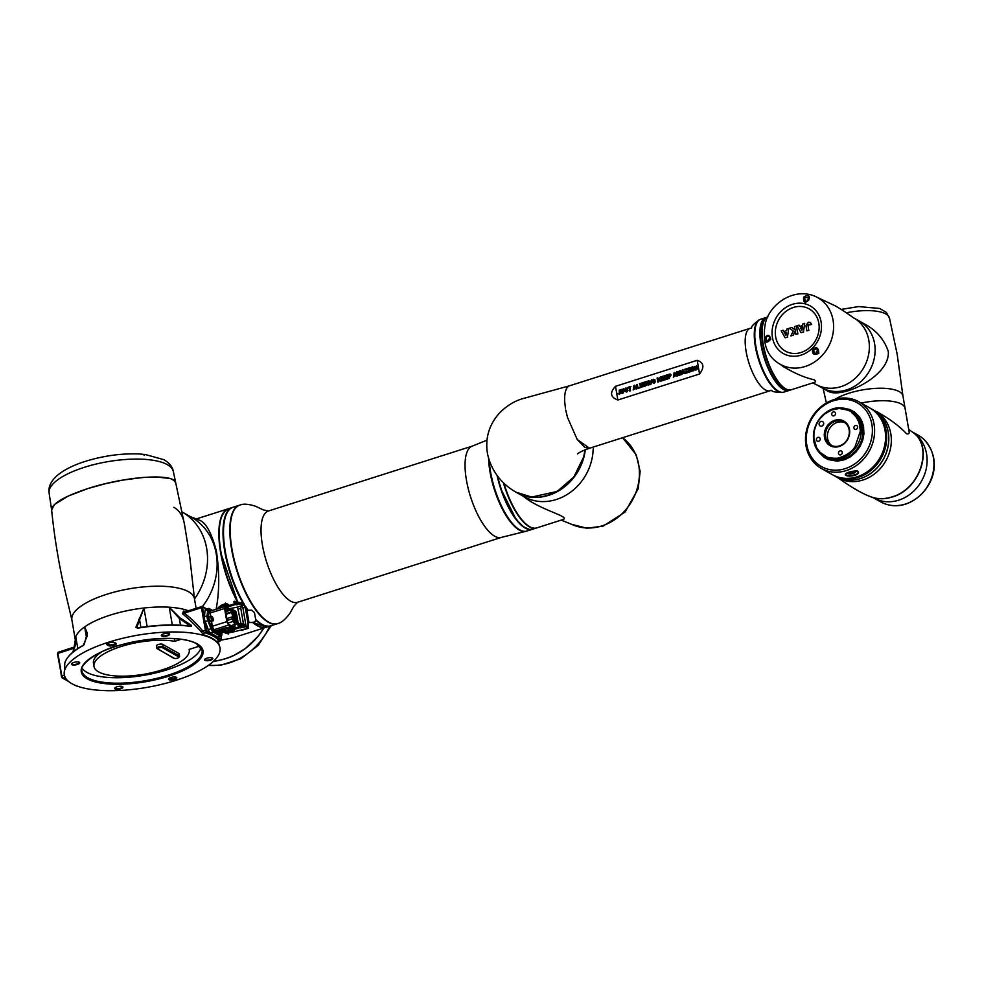<?xml version="1.0" encoding="UTF-8"?>
<svg xmlns="http://www.w3.org/2000/svg" width="983" height="983" viewBox="0 0 983 983"><rect width="100%" height="100%" fill="white"/><g stroke="black" fill="none" stroke-linecap="round" stroke-linejoin="round"><path stroke-width="1.47" d="M221.912 634.01L221.826 634.846A5.038 1.806 -107.7 0 1 221.077 636.259L218.386 637.119A5.038 1.806 -107.7 0 1 217.673 636.996L210.583 633.003A5.038 1.806 -107.7 0 1 208.31 629.611L205.201 621.489A5.124 1.843 -107.7 0 1 204.685 619.818A5.124 1.843 -107.7 0 1 204.39 618.098A5.124 1.843 -107.7 0 1 204.39 616.722L205.042 610.726A5.038 1.806 -107.7 0 1 205.791 609.313L208.482 608.452A5.038 1.806 -107.7 0 1 209.195 608.575L212.414 610.394M174.274 638.643L174.728 641.321A48.327 16.207 170.2 0 0 121.695 646.322A48.327 16.207 170.2 0 0 93.987 666.425A48.327 16.207 170.2 0 0 144.378 674.178A48.327 16.207 170.2 0 0 189.24 649.972A48.327 16.207 170.2 0 0 189.117 649.419L199.696 646.052M181.081 639.294L174.728 641.321M93.987 666.425L93.446 663.304A48.327 16.207 -9.8 0 1 101.433 651.999M82.093 668.157A60.934 20.434 170.2 0 0 144.55 675.223A60.934 20.434 170.2 0 0 201.023 647.613M72.73 652.319L75.568 644.16L75.789 636.959A62.199 20.864 170.2 0 0 75.47 640.695A62.199 20.864 170.2 0 1 117.665 612.937A62.199 20.864 170.2 0 1 188.294 610.75A62.199 20.864 170.2 0 0 169.236 607.211L180.012 617.902L191.353 625.311L191.132 626.466A77.46 25.976 170.2 0 0 137.632 628.186L135.937 627.093L143.936 608.022A62.199 20.864 170.2 0 0 132.975 609.595A62.199 20.864 170.2 0 0 84.661 626.896L87.376 635.571L83.26 645.499A77.46 25.976 170.2 0 0 64.804 663.021C66.66 656.927 72.877 650.967 83.481 645.155L83.26 645.499M212.439 638.95A79.009 26.504 170.2 0 0 137.313 635.264A79.009 26.504 170.2 0 0 64.3 674.768A79.009 26.504 170.2 0 0 146.664 687.436A79.009 26.504 170.2 0 0 220.008 647.871A79.009 26.504 170.2 0 0 212.439 638.95M136.023 627.609L135.937 627.093A0.836 0.627 -172.3 0 1 136.797 627.486L137.632 628.186M73.025 652.061L75.568 644.148L75.47 640.695L71.882 619.904A62.199 20.864 170.2 0 1 106.569 594.334A62.199 20.864 170.2 0 1 188.503 591.705A62.199 20.864 170.2 0 1 194.462 598.733L189.658 556.157L184.546 524.713C183.194 516.394 179.619 510.582 173.831 507.289M219.172 640.879L220.757 640.375L206.369 632.278L204.796 632.782A80.68 27.057 -9.8 0 1 219.172 640.879L218.619 640.044L219.172 640.879A1.683 1.561 -38.3 0 0 217.833 642.857L217.784 641.063M200.888 631.541L203.751 634.932A1.683 1.302 -73.7 0 1 204.796 632.782L202.805 631.135L205.386 630.312L201.478 607.678L184.263 613.159C191.206 618.405 197.374 624.389 202.805 631.135A1.683 0.664 160.1 0 1 200.888 631.541C195.236 625.077 189.092 619.143 182.469 613.748L183.551 611.045A1.683 1.253 -76.3 0 0 184.374 611.979L184.374 611.979A1.683 1.253 -76.3 0 0 184.423 611.979M87.155 636.222A0.836 0.7 17.8 0 1 87.376 635.571L87.327 633.273L84.661 626.896A62.199 20.864 170.2 0 0 75.789 636.959L73.27 652.196M137.595 627.977A76.686 25.718 -9.8 0 1 190.555 626.269L179.336 618.43L169.236 607.211A62.199 20.864 170.2 0 0 143.936 608.022L136.797 627.486L137.583 627.977L136.92 627.867M176.448 677.348A4.202 1.413 -9.8 0 1 176.498 677.373A4.202 1.413 -9.8 0 1 172.959 679.917A4.202 1.413 -9.8 0 1 168.757 678.712A4.202 1.413 -9.8 0 1 172.418 677.152A4.202 1.413 -9.8 0 1 176.448 677.348M107.319 644.995A4.202 1.413 -9.8 0 1 107.098 643.976A4.202 1.413 -9.8 0 1 110.76 642.427A4.202 1.413 -9.8 0 1 114.79 642.612L115.871 643.226A4.202 1.413 -9.8 0 1 115.92 643.251A4.202 1.413 -9.8 0 1 113.881 645.438A4.202 1.413 -9.8 0 1 108.4 645.598L107.319 644.995L107.933 643.976L109.015 644.59A3.367 1.13 170.2 0 0 112.836 644.615A3.367 1.13 170.2 0 0 115.318 643.066A3.367 1.13 170.2 0 0 115.208 642.845M169.223 633.654A4.202 1.413 -9.8 0 1 169.273 633.679A4.202 1.413 -9.8 0 1 165.722 636.234A4.202 1.413 -9.8 0 1 161.531 635.018A4.202 1.413 -9.8 0 1 165.193 633.47A4.202 1.413 -9.8 0 1 169.223 633.654M79.34 662.272A4.202 1.413 -9.8 0 1 79.39 662.296A4.202 1.413 -9.8 0 1 75.851 664.84A4.202 1.413 -9.8 0 1 71.648 663.636A4.202 1.413 -9.8 0 1 75.31 662.075A4.202 1.413 -9.8 0 1 79.34 662.272M122.556 686.601A4.202 1.413 -9.8 0 1 122.605 686.638A4.202 1.413 -9.8 0 1 119.066 689.181A4.202 1.413 -9.8 0 1 114.864 687.965A4.202 1.413 -9.8 0 1 118.525 686.417A4.202 1.413 -9.8 0 1 122.556 686.601M212.439 657.996A4.202 1.413 -9.8 0 1 212.488 658.02A4.202 1.413 -9.8 0 1 208.949 660.576A4.202 1.413 -9.8 0 1 204.747 659.36A4.202 1.413 -9.8 0 1 208.408 657.811A4.202 1.413 -9.8 0 1 212.439 657.996M71.857 663.414A3.785 1.266 170.2 0 0 71.808 663.709A3.785 1.266 170.2 0 0 75.752 664.311A3.785 1.266 170.2 0 0 79.267 662.419A3.785 1.266 170.2 0 0 79.132 662.161M115.072 687.756A3.785 1.266 170.2 0 0 115.023 688.051A3.785 1.266 170.2 0 0 118.968 688.653A3.785 1.266 170.2 0 0 122.482 686.761A3.785 1.266 170.2 0 0 122.347 686.503M161.74 634.809A3.785 1.266 170.2 0 0 161.691 635.104A3.785 1.266 170.2 0 0 165.636 635.706A3.785 1.266 170.2 0 0 169.15 633.814A3.785 1.266 170.2 0 0 169.002 633.556M204.956 659.151A3.785 1.266 170.2 0 0 204.906 659.446A3.785 1.266 170.2 0 0 208.851 660.048A3.785 1.266 170.2 0 0 212.365 658.155A3.785 1.266 170.2 0 0 212.23 657.897M182.469 613.748A1.683 0.713 152.9 0 0 184.263 613.159L184.521 611.954L201.92 606.523A0.836 0.737 -60.6 0 1 202.473 606.572L206.774 608.993M65.222 677.484A1.683 1.561 -38.3 0 0 64.399 677.471L64.399 675.186L61.818 676.009L57.911 653.376L61.401 676.243M83.752 645.106L84.366 643.791A0.836 0.627 7.7 0 1 84.599 643.435M84.415 644.074A0.836 0.627 7.7 0 1 84.366 643.791L87.327 633.273M140.888 627.4L139.561 619.708A0.836 0.7 -162.2 0 0 138.726 619.229M189.645 626.06L191.353 625.311M180.503 625.2L179.336 618.43L180.012 617.902M162.686 644.356A3.367 1.13 170.2 0 0 158.865 644.332A3.367 1.13 170.2 0 0 156.383 645.892L156.788 648.227A3.367 1.13 -9.8 0 1 159.271 646.679A3.367 1.13 -9.8 0 1 163.092 646.703L179.275 655.808A3.367 1.13 -9.8 0 1 179.594 656.189L179.189 653.855A3.367 1.13 170.2 0 0 178.869 653.474L162.686 644.356L163.092 646.703A0.836 0.737 119.4 0 1 162.478 647.723A2.519 0.848 170.2 0 0 159.16 647.822A2.519 0.848 170.2 0 0 157.993 649.149L174.163 658.266A2.519 0.848 170.2 0 0 177.493 658.155A2.519 0.848 170.2 0 0 178.66 656.828L162.478 647.723M232.897 617.975L233.499 619.364L232.664 618.024M233.266 618.995L232.738 618.024M233.29 618.246L233.413 618.995M232.283 611.18L231.41 610.713M231.509 611.266L231.3 610.038M234.286 617.435L235.49 617.054L237.419 621.072M236.264 613.245L233.364 615.383A2.138 0.774 -107.7 0 1 233.831 616.562L236.743 614.682L237.603 621.01M231.238 625.79L237.554 623.701L238.021 621.993L235.379 617.914L234.568 618.172M238.009 621.969L237.554 623.136L235.883 622.19L235.183 618.11A2.138 0.774 72.3 0 0 235.379 617.914M233.831 616.574L236.51 614.658M235.883 622.19L234.359 622.497M234.458 623.075L233.782 622.681L235.207 621.809L233.536 620.875L231.681 617.127L231.988 618.921L227.048 620.519M232.996 614.817L233.893 616.599A2.138 0.774 72.3 0 0 234.495 617.729L235.207 621.809M232.713 609.681L233.856 614.031A2.138 0.774 72.3 0 0 233.549 614.645M234.863 614.903A2.138 0.774 72.3 0 0 234.544 614.424L233.18 610.136M234.544 614.424L233.032 614.817M227.675 623.173L233.229 621.379L232.541 618.909M225.525 611.696L230.477 610.185L231.042 608.735L233.155 609.952M225.291 610.345L231.042 608.735M232.111 612.679L232.897 617.201L231.03 610.16L230.894 612.176L225.857 613.576M236.35 612.778L235.33 612.335L236.35 612.778L235.342 611.033L236.006 611.844M235.134 613.81L234.507 611.881L235.134 613.81M231.767 611.991L226.004 614.498M238.046 622.608L237.21 621.33L237.53 622.448M237.21 621.33L237.038 622.165M236.485 621.612L235.859 619.683L236.485 621.612M236.325 621.477L235.809 619.88M234.089 620.224L233.585 618.626M232.75 612.421L232.234 610.824M236.694 618.209L236.067 616.28L236.694 618.209M236.534 618.074L236.018 616.476M234.974 613.675L234.47 612.077M235.49 617.054A2.138 0.774 72.3 0 0 235.33 616.095M213.041 620.212A2.31 0.823 -107.7 0 1 212.721 620.678L210.755 621.305A2.31 0.823 -107.7 0 1 209.268 619.351A2.31 0.823 -107.7 0 1 209.354 616.906L211.32 616.28A2.31 0.823 -107.7 0 1 211.849 616.488M211.763 617.951L212.463 617.68L212.684 619.548L211.763 617.951M211.775 617.902L212.463 617.68M212.119 619.057L212.844 618.823M221.077 636.259A5.038 1.806 -107.7 0 1 220.364 636.136L213.274 632.143A5.038 1.806 -107.7 0 1 211.001 628.751L207.904 620.629A5.124 1.843 -107.7 0 1 207.081 615.874L207.732 609.865A5.038 1.806 -107.7 0 1 208.482 608.452M220.942 635.239A4.202 1.511 -107.7 0 1 220.794 635.313A4.202 1.511 -107.7 0 1 220.217 635.215L213.102 631.209A4.202 1.511 -107.7 0 1 211.222 628.395L208.163 620.396A4.202 1.511 -107.7 0 1 207.499 616.488L208.138 610.578A4.202 1.511 -107.7 0 1 208.765 609.399A4.202 1.511 -107.7 0 1 208.912 609.374M233.192 626.896L235.06 626.318L234.765 624.623M228.892 609.251L225.046 607.506M235.06 626.318L234.544 627.645L228.437 624.205L227.294 621.944L225.242 607.31M216.665 633.285L217.28 632.72L216.1 630.742L214.036 629.956L212.168 626.232L211.099 620.064M229.838 608.969L225.365 606.474L224.579 608.502L226.852 621.649L228.572 625.077L234.433 628.383M234.704 628.53L235.134 624.5M225.365 606.474L210.595 610.971A2.937 1.057 72.3 0 0 210.227 613.073L210.804 616.439M218.423 632.966L217.464 632.45L218.189 633.224M228.572 625.077L214.22 629.648L216.1 630.742L225.23 627.842L228.879 627.744M220.966 633.101L219.012 632.782M210.497 616.538L209.895 613.073L210.792 610.91M213.102 631.209L213.704 630.607L216.358 632.192M227.012 627.83L225.23 627.842M222.293 630.914L217.464 632.45L216.543 631.922L222.539 630.005M225.574 631.922L226.422 631.369M228.695 631.135L225.402 630.767L224.333 631.958M227.306 631.135L225.414 632.266A2.015 0.676 -9.8 0 1 225.414 632.266L225.611 632.524M225.709 633.113L229.297 631.971L225.881 633.224L225.549 632.081M229.064 631.283L229.26 631.393A2.015 0.676 -9.8 0 0 226.975 631.319A2.015 0.676 -9.8 0 0 225.414 632.266M241.449 602.579L240.319 602.812L244.042 603.992L246.229 610.689M221.777 604.963L221.937 605.897L218.423 608.477L218.251 607.555L221.777 604.963L225.512 603.771L227.171 603.722L228.412 605.258L225.635 606.622L234.384 603.869M226.643 633.322L228.449 633.101M228.683 629.046L229.064 629.636L231.386 628.567L229.58 630.558L227.909 629.292L228.806 629.12M233.118 631.074L234.04 630.066M233.77 631.848L248.22 628.186L245.541 626.576L241.29 627.719L240.626 625.839L240.946 627.67L239.201 626.036L238.844 623.775L238.218 623.984M239.078 627.891L231.89 630.177M230.907 630.496L229.703 630.877M238.39 627.117L230.882 629.513L232.43 628.518L231.349 627.904L225.955 629.157L222.428 631.75L225.562 633.003M231.841 629.181L232.271 627.584L229.531 627.031L225.783 628.211L222.269 630.803L222.428 631.713L218.435 632.954L222.416 631.664M229.223 632.72L232.357 632.118M229.42 605.442L228.646 604.852M228.179 606.081L229.137 605.774M229.248 605.491L227.933 605.626M228.793 605.651L227.749 605.835L228.707 605.528M227.491 605.381L228.621 604.84M224.222 604.176L226.065 603.648M225.623 603.783L224.652 604.09L225.623 603.783M224.837 603.881L226.127 603.476L225.525 603.107L226.25 603.623M240.761 603.046L241.572 602.604M226.815 607.261L235.306 604.557M221.937 605.897L227.331 604.656L228.412 605.258L227.835 605.921M240.933 623.369L237.542 607.113L229.346 608.674M234.237 603.439A5.886 1.978 170.2 0 0 234.249 603.488L233.905 601.559L234.716 603.697L240.995 603.943L236.436 604.803L240.884 603.967M240.995 603.943L244.202 604.926L245.799 610.443L251.537 610.111L254.474 612.532L255.703 619.622L255.211 621.489L253.295 622.583L247.888 622.534L248.06 627.24L243.28 623.64L238.844 623.775M240.7 603.021L235.146 602.567L234.876 601.191L233.905 601.559M225.881 633.224L229.174 632.18L225.881 633.224M226.545 633.384L228.646 633.986M230.661 628.616L228.99 630.189M231.361 631.123L232.676 632.302L234.187 630.595M232.086 631.922L233.757 630.361M239.016 624.721L243.44 624.574L245.541 626.576M248.318 622.78L248.601 628.248L241.068 630.459M246.905 626.601L248.502 626.085L248.06 627.24M231.681 628.235L232.271 627.584L231.681 628.235M241.327 626.392L241.486 627.424L240.933 625.925L244.521 625.188M234.716 603.697L236.571 604.828M245.185 606.892L242.875 607.629L246.069 626.122M242.875 607.629C241.879 606.069 241.179 606.29 240.774 608.293L238.464 609.03M238.967 624.733L240.626 625.839M243.44 623.726L240.774 608.293M233.917 601.584L236.559 602.235M245.799 610.443L247.888 622.534L253.626 622.202M239.238 626.503L238.218 626.49L237.886 624.561A5.886 1.978 -9.8 0 1 237.874 624.5L238.193 626.355L240.245 627.904M255.039 621.661L253.295 622.583M241.499 627.424L240.294 627.891M225.144 603.832L224.48 604.053L225.144 603.832M229.494 628.96L228.818 629.181L229.494 628.96M169.26 678.27A3.367 1.13 170.2 0 0 169.26 678.319A3.367 1.13 170.2 0 0 174.016 678.565A3.367 1.13 170.2 0 0 175.896 677.176A3.367 1.13 170.2 0 0 175.883 677.127M51.632 509.944L54.434 504.549L68.048 496.132L87.745 488.612L105.292 483.734L122.752 480.097L143.543 477.406L155.805 476.939L169.26 478.402C172.529 478.721 175.883 482.211 175.502 482.862C175.232 472.97 125.885 476.067 87.745 488.612C64.018 496.489 51.976 503.615 51.632 509.968C54.176 535.354 58.267 560.752 63.92 586.163L71.882 619.904M206.663 548.403A62.199 54.188 -60.6 0 0 181.867 511.824A62.199 54.188 -60.6 0 1 194.499 598.966A62.199 54.188 -60.6 0 0 206.663 548.403M144.366 454.478L139.598 453.974L144.501 454.625L144.132 455.436M264.181 627.535L258.32 636.075L245.455 648.473L234.212 655.268C227.073 659.138 214.773 661.387 213.471 661.289C235.011 658.278 251.82 647.183 263.923 627.977M266.356 627.203A62.199 22.29 -107.7 0 1 266.172 627.265A62.199 22.29 -107.7 0 1 257.276 625.729A62.199 22.29 -107.7 0 1 252.889 622.595M237.591 602.124A62.199 22.29 -107.7 0 1 228.437 508.727A62.199 22.29 -107.7 0 1 228.621 508.666M221.494 640.056L232.787 637.893L266.172 627.265M190.149 516.542L198.738 519.958C205.484 521.813 211.357 532.147 216.358 550.959C219.565 571.737 219.504 591.152 216.149 609.202M267.99 621.76A61.769 22.142 -107.7 0 1 237.161 571.221A61.769 22.142 -107.7 0 1 233.106 512.155M244.165 604.078A62.199 22.29 -107.7 0 1 231.177 574.76A62.199 22.29 -107.7 0 1 233.069 507.253L239.397 505.237A62.199 22.29 -107.7 0 1 239.692 505.151M277.427 623.677A62.199 22.29 -107.7 0 1 277.12 623.775L270.804 625.79A62.199 22.29 -107.7 0 1 255.654 619.388M248.085 610.222A62.199 22.29 -107.7 0 1 245.32 605.983M277.12 623.775A62.199 22.29 -107.7 0 1 237.493 572.745A62.199 22.29 -107.7 0 1 239.397 505.237M524.775 527.515A49.175 17.62 -107.7 0 1 497.275 475.686M532.454 529.259A49.592 17.78 -107.7 0 1 532.27 529.321A49.592 17.78 -107.7 0 1 497.042 475.379M532.27 529.321L526.814 531.066A49.592 17.78 -107.7 0 1 503.517 510.079A49.592 17.78 -107.7 0 1 489.227 460.425M503.886 483.144A49.592 17.78 72.3 0 0 529.665 526.679A49.592 17.78 72.3 0 0 536.755 527.896L562.62 519.663C572.045 516.972 540.466 510.288 523.927 496.734L523.103 496.108M516.296 492.323A49.592 43.203 -60.6 0 0 516.53 492.446A49.592 43.203 -60.6 0 0 576.579 473.622A49.592 43.203 -60.6 0 0 585.315 449.759M816.037 384.464L827.747 391.062C841.669 399.786 890.93 375.653 888.251 351.25C884.086 339.418 876.381 330.435 865.138 324.329L859.326 321.06A38.239 33.324 119.4 0 1 869.586 370.726A38.239 33.324 119.4 0 1 821.788 387.707A38.239 33.324 119.4 0 0 859.72 382.645A38.239 33.324 119.4 0 0 874.575 343.546A38.239 33.324 119.4 0 0 859.326 321.06L853.576 317.816A38.239 33.324 119.4 0 1 868.825 340.315A38.239 33.324 119.4 0 1 853.969 379.401A38.239 33.324 119.4 0 1 816.037 384.464L812.708 382.94M767.821 316.956L766.138 317.497A38.239 13.713 72.3 0 0 764.676 358.095A38.239 13.713 72.3 0 0 789.337 390.374L791.02 389.833A38.239 13.713 -107.7 0 1 790.836 389.907A38.239 13.713 -107.7 0 1 766.175 357.615A38.239 13.713 -107.7 0 1 767.637 317.017A38.239 13.713 -107.7 0 1 767.821 316.956A38.239 13.713 72.3 0 0 764.713 351.017A38.239 13.713 72.3 0 0 785.736 388.838A38.239 13.713 72.3 0 0 791.204 389.784L814.256 382.448C815.915 382.031 815.89 381.146 814.182 379.794C804.979 377.767 794.743 373.393 783.463 366.684L779.63 363.943M770.303 338.152L769.087 336.505C767.195 335.94 766.212 336.678 766.126 338.742L766.875 341.248L770.303 338.152M768.436 340.966A2.605 2.273 119.4 0 1 770.23 338.091M805.372 301.388C807.571 303.366 810.152 295.772 808.456 297.136L804.549 297.935L805.372 301.388C807.399 301.707 808.604 300.712 809.009 298.402M807.141 301.326A2.605 2.273 119.4 0 1 808.911 298.328M818.003 350.427L816.676 348.744L813.666 349.997L814.28 353.364C817.205 354.285 818.446 353.302 818.003 350.427M816.209 353.757A2.605 2.273 119.4 0 1 817.917 350.353M812.511 349.211C816.394 346.348 818.507 347.675 818.827 353.204C814.096 355.686 811.995 354.347 812.511 349.211M764.614 338.607C767.17 334.06 769.247 334.232 770.844 339.11C767.281 343.251 765.204 343.092 764.614 338.607M803.627 297.136C808.419 294.322 810.164 295.256 808.837 299.938C804.905 303.698 803.16 302.764 803.627 297.136M811.503 324.304L810.262 322.387L808.259 322.215L805.962 325.631L806.859 330.866L808.726 330.276L807.915 324.82L811.688 324.402L810.348 322.436M808.726 330.276L808.1 324.931L809.402 324.341M809.66 324.894L811.688 324.402M808.776 324.255L809.587 324.439M806.859 330.866L808.898 330.374M802.005 327.486L802.275 325.631L799.732 326.442L799.019 325.176L797.152 325.766L801.071 332.709L803.443 331.947L804.708 323.358L802.816 323.96L801.919 330.313L800.58 327.941L802.177 327.597L802.275 325.631M800.58 327.941L802.177 327.597M801.944 330.141L800.764 328.039M804.708 323.358L803.443 331.947M801.071 332.709L803.627 332.045M799.019 325.176L799.843 326.405M795.849 334.355L797.729 333.765L796.39 326L794.51 326.589L795.1 329.993L791.819 327.45L789.521 328.187L793.256 331.074L790.86 335.928L793.158 335.191L795.259 330.939L795.849 334.355L797.901 333.864L796.39 326M793.158 335.191L795.321 331.283M790.86 335.928L793.33 335.289M791.819 327.45L795.087 329.956M783.07 330.251L781.178 330.853L785.11 337.783L787.494 337.022L788.735 328.445L786.867 329.047L786.633 330.607L784.09 331.418L784.95 332.918L786.363 332.463L785.945 335.4L783.07 330.251L785.97 335.215M784.95 332.918L786.339 332.635M788.735 328.445L787.494 337.022M785.11 337.783L787.678 337.132M697.058 366.598L696.492 365.934L696.345 366.991L695.313 366.573L694.403 368.281L695.792 369.35L696.578 368.183L695.522 367.814L697.193 367.286L697.512 368.908L694.539 369.952L693.679 368.551L694.33 366.401L697.058 366.598L695.35 366.598L694.44 368.306L695.829 369.375M690.656 368.957L691.11 371.525L690.336 371.746L689.636 367.728L690.447 367.507L692.401 369.608L691.958 367.003L692.696 366.757L693.42 370.788L692.585 371.021L690.619 368.908L691.11 371.525M688.886 368.011L689.575 372.016L688.837 372.25L688.112 368.22L688.886 368.011M687.621 368.379L686.036 372.41L688.247 371.697L688.395 372.385L685.298 373.38L686.798 369.338L684.967 369.964L684.807 369.264L687.658 368.392L686.085 372.385M683.062 369.829L685.249 373.393L683.947 372.803L681.514 374.548L682.276 370.075L683.062 369.829L685.212 373.368L684.426 373.626M683.959 372.827L681.514 374.548M669.226 376.919L669.484 378.406L668.71 378.627L668.022 374.609L670.173 373.995L671.143 374.928L668.71 378.627M670.173 373.995L671.18 374.953L670.209 374.019L671.18 374.953L669.202 376.894M642.108 384.021L641.936 387.179L641.063 387.462L639.417 383.726L640.166 383.481L641.248 385.987M640.166 383.481L641.248 386.049L641.395 383.087L642.44 382.792L643.521 385.311M642.403 382.768L643.521 385.373L643.632 382.375L644.418 382.154L644.209 386.454L643.263 386.724L642.071 383.948L641.936 387.179M637.291 384.39L637.869 387.732L639.884 387.13L639.994 387.794L637.254 388.641L636.554 384.636L637.291 384.39L637.906 387.72M634.711 385.225L636.898 388.789L635.583 388.187L633.199 389.956L633.924 385.471L634.711 385.225L636.861 388.764L636.075 389.01M635.608 388.224L633.199 389.956M617.852 400.007L699.564 373.995C704.664 367.2 703.865 362.629 697.205 360.306L615.493 386.319C609.571 392.647 610.357 397.218 617.852 400.007L615.493 386.319M620.003 389.932L620.482 393.249L619.425 394.404L618.012 393.446L619.364 393.716L619.229 390.153L620.003 389.932M619.425 394.404L618.012 393.446L619.425 394.404M621.526 389.452L622.042 392.278L622.927 392.586L623.062 388.924L623.836 388.715L624.205 390.804L623.062 393.237L621.403 392.795L620.752 389.661L621.526 389.452L622.042 392.278M621.809 393.249L623.062 393.237M627.547 389.612L628.026 390.362L626.712 392.082L624.893 391.197L626.613 391.406M626.712 392.082L624.893 391.197L626.712 392.082M627.289 390.607L624.721 389.514L625.901 387.966L627.584 388.715L625.643 389.44L628.026 390.362L626.675 392.057L624.856 391.173M625.901 387.966L627.584 388.715L626.847 388.998M628.002 388.052L627.891 387.388L630.926 386.454L629.919 387.486L630.496 390.816L629.747 391.062L629.145 387.695L628.002 388.052L629.145 387.732M646.667 381.416L648.854 384.98L647.551 384.378L645.131 386.135L645.892 381.662L646.667 381.416L648.817 384.955L648.043 385.201M647.576 384.414L645.167 386.147M648.964 380.679L650.156 382.043L651.68 379.843L650.979 384.304L650.242 384.537L648.104 380.949L648.964 380.679L650.168 382.031M655.022 380.863L655.501 381.613L654.187 383.333L652.368 382.448L654.088 382.657L654.727 381.846L652.196 380.765L653.376 379.217L655.059 379.966L653.117 380.704M654.187 383.333L652.368 382.448L654.187 383.333M653.412 379.241L655.059 379.966L653.412 379.241M658.843 379.843L657.787 382.104L657.086 378.099L657.86 377.877L658.168 379.61M657.824 377.865L658.143 379.659L660.502 377.042L659.31 379.057L661.24 381.035L660.22 381.33L658.819 379.807L658.352 380.679M663.783 375.961L663.906 376.636L661.78 377.3L661.94 378.172L663.906 377.546L664.016 378.222L662.05 378.848L662.247 379.979L664.41 379.291L664.569 379.979L661.62 380.876L660.932 376.87L663.82 375.985L663.943 376.649L661.817 377.325L661.964 378.172M663.906 377.546L664.053 378.234L662.087 378.86L662.284 379.966M667.998 378.185L668.108 378.848L665.208 379.77L664.471 375.739L667.371 374.855L665.368 376.194L665.516 377.042L667.457 376.428L667.604 377.116L665.638 377.742L665.823 378.836L667.998 378.185M674.891 372.434L677.078 375.998L675.763 375.395L673.38 377.165L674.105 372.68L674.891 372.434L677.041 375.973L676.255 376.219M675.788 375.432L673.38 377.165M677.656 372.582L678.159 375.653L677.422 375.887L676.685 371.857L677.938 371.463L679.056 373.933M677.938 371.463L679.056 373.982L679.228 371.046L680.519 370.665L681.207 374.683L680.433 374.892L679.867 371.746L679.72 375.15L678.897 375.408L677.594 372.471L678.159 375.653L677.385 375.862M679.892 371.906L679.72 375.15M584.873 447.437L589.567 448.236L577.242 439.573L584.873 447.437M568.113 386.638L567.338 387.437C565.262 390.128 564.389 394.834 564.697 401.568L565.422 408.203M565.741 410.022L567.388 417.185L577.242 439.573M757.07 352.049A37.821 13.553 72.3 0 0 761.96 367.433M765.954 317.558A38.239 13.713 72.3 0 0 765.769 317.607L760.682 319.229A38.239 13.713 72.3 0 0 759.22 359.827A38.239 13.713 72.3 0 0 783.881 392.119L788.968 390.497A38.239 13.713 72.3 0 0 789.152 390.435M761.911 322.117A37.821 13.553 72.3 0 0 764.442 358.168A37.821 13.553 72.3 0 0 783.218 389.047M765.769 317.607A38.239 13.713 72.3 0 0 764.307 358.217A38.239 13.713 72.3 0 0 788.968 390.497M515.977 492.139L515.989 492.139C541.756 508.678 582.108 483.919 584.996 449.895M783.549 392.205L783.156 392.328C767.576 392.549 773.805 389.084 770.107 390.767A32.783 11.747 -107.7 0 1 765.425 389.956A32.783 11.747 -107.7 0 1 747.338 357.321A32.783 11.747 -107.7 0 1 750.226 328.297L569.698 385.754M619.966 389.907L620.445 393.225L619.388 394.38L617.975 393.421M623.8 388.69L624.168 390.792L623.025 393.225M622.018 392.266L622.89 392.561L622.018 392.266M627.51 389.587L627.99 390.349M626.024 388.629L626.81 388.973L625.495 389.243M626.576 391.381L625.581 390.89L626.576 391.381L627.252 390.583L625.213 390.202M630.889 386.43L629.882 387.462L630.496 390.816L629.722 391.037M634.232 387.916L635.239 387.597L634.49 386.319L634.232 387.916M634.514 386.368L634.268 387.904M639.847 387.105L639.994 387.794M639.958 387.781L637.254 388.641M641.911 387.155L641.027 387.437M644.381 382.141L644.209 386.454M644.172 386.43L643.263 386.724M646.2 384.107L647.207 383.788L646.445 382.51L646.2 384.107M646.482 382.559L646.236 384.095M651.655 379.831L650.979 384.304M650.943 384.279L650.205 384.513M653.376 379.217L655.022 379.942L653.081 380.679L655.501 381.613L654.15 383.309L652.331 382.424M654.985 380.839L655.464 381.601M654.297 380.237L653.535 379.905M654.334 381.564L652.7 381.453M653.068 382.141L654.051 382.645L653.068 382.141M658.315 380.654L658.561 381.883L657.787 382.104M660.465 377.017L659.274 379.033L661.24 381.035M661.203 381.011L660.22 381.33M664.41 379.291L664.569 379.979M664.533 379.954L661.62 380.876M667.961 378.16L668.108 378.848M668.071 378.824L665.172 379.757M667.457 376.428L667.604 377.116L665.602 377.718L665.798 378.848M667.334 374.83L667.482 375.518L665.368 376.194M665.331 376.182L665.479 377.054M668.87 375.051L669.079 376.231L670.406 375.187L668.87 375.051L669.116 376.219M670.406 375.187L668.907 375.064M674.412 375.125L675.419 374.806L674.67 373.528L674.412 375.125M674.694 373.577L674.449 375.113M679.683 375.125L678.86 375.395M680.482 370.652L681.207 374.683M681.17 374.658L680.433 374.892M682.583 372.532L683.59 372.201L682.841 370.923L682.583 372.532M682.866 370.984L682.632 372.508M688.247 371.697L688.395 372.385M688.358 372.373L685.262 373.356M686.798 369.338L684.93 369.94M688.85 367.986L689.575 372.016M689.538 371.992L688.8 372.225M691.074 371.513L690.336 371.746M692.696 366.757L693.42 370.788M693.384 370.775L692.585 371.021M690.41 367.482L692.413 369.633M696.578 368.183L695.632 368.478M695.792 369.35L694.44 368.306M696.308 366.966L695.35 366.598M697.193 367.286L697.475 368.895L695.989 370.026M695.952 370.001L694.526 369.94M908.722 429.411L911.72 431.574C934.01 445.016 921.145 488.92 891.839 496.956C883.95 499.389 876.664 499.217 870.004 496.44C857.397 491.918 839.998 479.176 838.008 477.836A38.239 33.324 -60.6 0 0 862.914 480.023A38.239 33.324 -60.6 0 0 890.672 447.486A38.239 33.324 -60.6 0 0 875.546 411.201L877.807 412.246C890.168 419.237 899.74 426.425 906.559 433.786C908.685 434.24 909.533 433.478 909.078 431.512L905.097 408.424A38.239 12.828 170.2 0 0 861.133 403.079A38.239 12.828 170.2 0 1 901.423 404.111A38.239 12.828 170.2 0 1 905.097 408.424L902.935 395.94A38.239 12.828 170.2 0 0 876.16 388.346A38.239 12.828 170.2 0 0 835.058 399.258M833.154 475.108A38.239 33.324 -60.6 0 0 833.338 475.207A38.239 33.324 -60.6 0 0 858.233 477.394A38.239 33.324 -60.6 0 0 886.002 444.857A38.239 33.324 -60.6 0 0 870.864 408.559A38.239 33.324 -60.6 0 0 870.692 408.461M857.876 477.185A38.239 33.324 -60.6 0 0 885.634 444.648A38.239 33.324 -60.6 0 0 870.508 408.363L870.864 408.559A38.239 33.324 119.4 0 1 886.002 444.857A38.239 33.324 119.4 0 1 858.233 477.394A38.239 33.324 119.4 0 1 833.338 475.207L832.97 475.01A38.239 33.324 -60.6 0 0 857.876 477.185M832.97 474.998A38.239 33.324 -60.6 0 0 832.97 475.01A38.239 33.324 -60.6 0 0 879.834 459.626A38.239 33.324 -60.6 0 0 873.236 410.095A38.239 33.324 -60.6 0 0 870.508 408.363L869.795 407.957A38.239 33.324 -60.6 0 1 880.055 457.636A38.239 33.324 -60.6 0 1 832.257 474.605A38.239 33.324 -60.6 0 0 880.055 457.636A38.239 33.324 -60.6 0 0 869.795 407.957L858.823 401.777A38.239 33.324 119.4 0 1 874.501 433.835A38.239 33.324 119.4 0 1 821.296 468.424A38.239 33.324 119.4 0 1 807.338 427.335A38.239 33.324 119.4 0 1 842.935 398.004A38.239 33.324 119.4 0 1 858.823 401.777M870.864 408.559L872.953 409.739A38.239 33.324 119.4 0 1 888.079 446.024A38.239 33.324 119.4 0 1 860.322 478.561A38.239 33.324 119.4 0 1 835.415 476.386A38.239 33.324 -60.6 0 0 835.489 476.423A38.239 33.324 -60.6 0 0 860.395 478.61A38.239 33.324 -60.6 0 0 888.153 446.073A38.239 33.324 -60.6 0 0 873.027 409.776A38.239 33.324 -60.6 0 0 872.99 409.764M870.004 496.44L870.655 496.722C877.192 499.327 884.331 499.45 892.06 497.066C920.371 489.313 933.838 447.265 913.367 432.803M911.769 431.598L918.147 435.186A38.239 33.324 119.4 0 1 924.966 440.495A38.239 33.324 119.4 0 1 932.105 476.239A38.239 33.324 119.4 0 1 905.515 504.021A38.239 33.324 119.4 0 1 888.681 504.918A38.239 33.324 119.4 0 1 880.608 501.834L874.034 498.135M852.04 472.577L851.413 472.737L852.04 472.577M853.305 472.172L852.679 472.331L853.305 472.172M852.359 472.061L851.72 472.209L852.359 472.061M853.305 472.602L852.679 472.749L853.305 472.602M852.347 473.007L851.72 473.155L852.347 473.007M851.155 473.093L850.528 473.241L851.155 473.093M850.627 472.798L850 472.946L850.627 472.798M851.155 472.331L850.528 472.491L851.155 472.331M849.816 473.413A2.359 0.786 -9.8 0 0 852.482 473.315A2.359 0.786 -9.8 0 0 854.055 472.27A2.359 0.786 -9.8 0 0 851.61 471.901A2.359 0.786 -9.8 0 0 849.423 473.081A2.359 0.786 -9.8 0 0 849.521 473.253L849.767 473.179M853.723 471.152A3.367 1.13 -9.8 0 1 854.682 471.41A3.367 1.13 -9.8 0 1 855.001 471.791A3.367 1.13 -9.8 0 1 851.88 473.474A3.367 1.13 -9.8 0 1 848.378 472.934A3.367 1.13 -9.8 0 1 848.612 472.405M844.815 422.665A13.234 11.538 -60.6 0 0 840.342 421.854A13.234 11.538 -60.6 0 0 828.214 431.39A13.234 11.538 -60.6 0 0 831.888 445.618M854.78 471.029A4.03 1.352 -9.8 0 1 855.652 471.68A4.03 1.352 -9.8 0 1 852.679 473.536A4.03 1.352 -9.8 0 1 848.108 473.499A4.03 1.352 -9.8 0 1 847.715 473.044A4.03 1.352 -9.8 0 1 847.788 472.7M838.364 420.749A13.234 11.538 -60.6 0 0 826.039 430.898A13.234 11.538 -60.6 0 0 830.868 445.115A13.234 11.538 -60.6 0 0 836.361 446.429A13.234 11.538 -60.6 0 0 848.685 436.28A13.234 11.538 -60.6 0 0 843.856 422.051A13.234 11.538 -60.6 0 0 838.364 420.749M823.619 424.054A2.519 2.199 -60.6 0 0 822.771 425.565M835.943 447.044A14.081 12.263 -60.6 0 0 848.513 426.143A14.081 12.263 -60.6 0 0 826.556 426.954A14.081 12.263 -60.6 0 0 835.943 447.044M840.219 454.932A2.101 1.831 -60.6 0 0 841.399 451.062A2.101 1.831 -60.6 0 0 839.335 454.724A2.101 1.831 -60.6 0 0 840.219 454.932M855.542 429.473A2.101 1.831 -60.6 0 0 856.721 425.602A2.101 1.831 -60.6 0 0 854.669 429.264A2.101 1.831 -60.6 0 0 855.542 429.473M818.151 441.367A2.101 1.831 -60.6 0 0 819.343 437.496A2.101 1.831 -60.6 0 0 817.278 441.158A2.101 1.831 -60.6 0 0 818.151 441.367M833.473 415.907A2.101 1.831 -60.6 0 0 834.665 412.049A2.101 1.831 -60.6 0 0 832.601 415.711A2.101 1.831 -60.6 0 0 833.473 415.907M821.21 426.241A2.519 2.199 -60.6 0 0 822.636 421.596A2.519 2.199 -60.6 0 0 820.166 425.995A2.519 2.199 -60.6 0 0 821.21 426.241M838.929 408.51C855.443 410.82 850.516 413.29 852.224 412.835L856.119 417.013L858.282 420.933C859.167 421.191 860.85 432.987 860.137 431.82L855.124 446.491C850.381 455.264 836.263 459.012 836.201 458.176L835.083 458.25C837.602 458.459 828.214 458.139 826.457 456.714L820.08 452.401L816.627 447.72L813.899 438.16L813.912 434.24C814.428 428.244 816.627 422.874 820.51 418.107L824.688 414.003L831.483 410.083L838.929 408.51M819.343 452.659L823.963 457.23L828.018 459.528L837.283 461.199L845.073 459.589L850.688 456.653L856.058 451.971L860.088 446.368L862.718 440.249L863.934 433.995L863.541 426.45L862.079 421.584L859.412 416.829L854.51 412.012L849.558 409.444L844.336 408.289M872.277 433.478A36.568 31.849 119.4 0 1 820.486 466.016A36.568 31.849 119.4 0 1 825.253 404.591A36.568 31.849 119.4 0 1 872.277 433.478M857.999 471.901C859.044 475.612 845.626 476.571 845.577 474.052L845.933 473.622C846.904 472.135 859.044 470.046 857.557 471.361L857.999 471.901M857.889 471.361C859.314 472.491 858.442 473.806 855.271 475.305C850.504 476.276 847.616 476.35 846.621 475.551C841.62 474.629 851.622 469.837 857.889 471.361M206.43 609.104L202.805 607.064L202.584 607.641L204.39 618.098M81.97 670.91A60.934 20.434 170.2 0 0 145.496 680.678A60.934 20.434 170.2 0 0 202.068 650.168L196.563 643.779C184.485 636.406 150.067 636.689 122.039 644.627C94.38 650.979 78.357 666.978 81.97 670.91M74.61 648.067L57.911 653.376L58.12 652.184L57.444 653.732L61.929 677.434A0.836 0.737 119.4 0 0 62.261 677.926L68.65 681.526M183.551 611.045A62.285 20.889 -9.8 0 1 185.627 611.598M217.833 642.857A79.009 26.504 170.2 0 0 203.751 634.932M197.116 643.828A61.782 20.717 -9.8 0 1 137.559 682.952A61.782 20.717 -9.8 0 1 91.788 657.185A61.782 20.717 -9.8 0 1 197.116 643.828M67.188 680.175A80.68 27.057 -9.8 0 1 64.399 677.471L62.814 677.975L67.802 680.789M204.685 619.818L206.983 631.258L221.372 639.355L221.15 636.234M75.789 636.959L77.792 648.559M86.504 637.574L84.661 626.896M143.936 608.022L147.143 626.527M172.295 624.942L169.236 607.211M136.797 627.486L137.583 627.928C157.685 624.647 175.429 624.082 190.813 626.22L190.849 626.232M62.814 677.975A0.836 0.737 119.4 0 1 62.261 677.926L61.818 676.009L62.814 677.975M75.9 685.606L76.649 686.023A0.836 0.737 -60.6 0 0 77.153 686.085M202.584 607.641L201.478 607.678L201.687 606.486L202.473 606.572A0.836 0.737 -60.6 0 1 202.805 607.064M74.991 646.814L58.366 652.22M206.983 631.258A0.836 0.737 -60.6 0 1 206.369 632.278L205.386 630.312L206.491 630.275M221.236 639.994L220.757 640.375A0.836 0.737 -60.6 0 0 221.372 639.355M178.869 653.474L179.275 655.808A0.836 0.737 119.4 0 1 178.66 656.828M157.108 648.608A3.367 1.13 -9.8 0 1 156.788 648.227L173.622 658.217C176.559 658.954 178.55 658.278 179.594 656.189M226.729 618.639L231.705 617.005M233.536 620.875L234.9 622.313M235.588 622.706L237.259 623.64L231.079 625.692M225.893 613.797L231.472 612.495L225.967 614.277M236.51 613.245L233.831 610.332M235.072 611.008L233.671 610.087M236.313 612.52L236.498 613.245M231.03 610.16L231.484 609.005M211.308 616.28A2.31 0.823 -107.7 0 1 211.32 616.28C213.127 616.243 213.778 622.116 212.721 620.678A2.31 0.823 -107.7 0 1 211.247 618.762A2.31 0.823 -107.7 0 1 211.308 616.28M211.677 616.501A1.991 0.713 72.3 0 0 212.033 619.573A1.991 0.713 72.3 0 0 213.188 619.106A1.991 0.713 72.3 0 0 211.677 616.501M205.042 610.726L207.732 609.865M204.39 616.722L207.081 615.874M205.201 621.489L207.904 620.629M208.31 629.611L211.001 628.751M210.583 633.003L213.274 632.143M217.673 636.996L220.364 636.136M208.138 610.578L208.445 610.48A4.202 1.511 -107.7 0 1 209.06 609.3A4.202 1.511 -107.7 0 1 209.649 609.399L211.775 610.59M207.499 616.488L208.445 610.48L209.649 609.399M208.163 620.396L208.47 620.298A4.202 1.511 -107.7 0 1 207.794 616.402L209.01 610.652M211.222 628.395L208.47 620.298L208.359 616.562M220.217 635.215L213.397 631.111A4.202 1.511 -107.7 0 1 211.517 628.297L208.961 620.076M221.642 634.465A4.202 1.511 -107.7 0 1 221.101 635.215A4.202 1.511 -107.7 0 1 220.511 635.116L218.435 632.954M213.704 630.607L212.009 628.063M221.851 633.974L220.819 634.613M221.998 632.782L221.9 633.642M222.822 632.315L220.352 633.101A2.937 1.057 72.3 0 0 220.757 633.175L223.03 632.45M219.479 632.622L220.167 633.408M226.852 621.649L212.5 626.22A2.937 1.057 72.3 0 0 214.22 629.648L214.036 629.956M224.579 608.502L209.895 613.073M211.603 621.035L212.168 626.232M225.414 628.346L215.99 631.479M223.583 629.169L216.457 631.823M224.923 631.688L224.517 632.192L225.451 632.487M229.039 631.221L224.738 631.479M245.75 626.785L241.29 627.719M227.171 603.722L227.331 604.656M225.512 603.771L225.672 604.705M239.778 603.353L239.619 602.419M243.44 624.574L243.28 623.64M225.955 629.157L225.783 628.211M229.69 627.965L229.531 627.031M231.349 627.904L231.189 626.97M244.202 604.926L237.05 607.211M229.494 632.266L229.739 630.963M244.73 625.397L241.154 626.146M236.178 604.754L234.249 603.488A5.886 1.978 170.2 0 0 234.998 604.25M240.933 603.967L236.436 604.803M235.342 603.488L235.183 602.554M248.969 622.35L246.88 610.259M232.762 631.541L230.563 630.3M230.845 629.599L233.155 630.902M108.732 642.98L108.4 645.598M184.546 524.713L173.389 471.791A63.035 21.147 170.2 0 0 167.343 464.664A63.035 21.147 170.2 0 0 84.305 467.33A63.035 21.147 170.2 0 0 49.15 493.245C48.069 487.076 50.87 481.068 57.579 475.194C64.104 469.849 73.037 465.34 84.366 461.666C103.043 455.78 121.462 453.224 139.598 453.974M202.449 606.56A62.199 54.188 -60.6 0 0 191.439 517.218L181.867 511.824M208.457 665.331A63.035 54.925 -60.6 0 0 269.834 626.097M491.365 476.055A49.175 17.62 72.3 0 0 499.597 501.932M486.978 440.163L472.418 446.061A47.909 17.178 -107.7 0 0 470.574 496.894A47.909 17.178 -107.7 0 0 501.465 537.369L526.544 531.139A49.592 17.78 -107.7 0 1 526.261 531.238A49.592 17.78 -107.7 0 1 502.424 509.169A49.592 17.78 -107.7 0 1 488.612 458.459M501.477 537.369L297.468 602.309A47.909 17.178 -107.7 0 1 266.565 561.858A47.909 17.178 -107.7 0 1 268.396 511L472.418 446.061M240.024 505.041A62.187 22.29 72.3 0 0 237.394 571.123A62.187 22.29 72.3 0 0 277.734 623.566C281.335 622.841 285.377 619.437 289.874 613.38L293.856 606.253L297.468 602.309M238.021 602.112A62.199 22.29 72.3 0 1 221.077 552.888A62.199 22.29 72.3 0 1 228.806 508.604C219.578 513.077 216.924 527.896 220.843 553.06L237.739 602.124A61.782 22.142 -107.7 0 1 220.88 553.11A61.782 22.142 -107.7 0 1 221.998 515.977M256.723 625.065A61.782 22.142 -107.7 0 1 253.27 622.583M253.381 622.571A62.199 22.29 72.3 0 0 266.54 627.142L253.147 622.583M243.231 603.537A62.199 22.29 -107.7 0 1 224.812 551.696A62.199 22.29 -107.7 0 1 232.553 507.412A62.199 22.29 -107.7 0 1 232.811 507.339L228.806 508.604M266.54 627.142L270.546 625.864A62.199 22.29 -107.7 0 1 270.288 625.95A62.199 22.29 -107.7 0 1 255.74 620.138M247.458 610.246A62.199 22.29 -107.7 0 1 245.701 607.592M226.274 556.452A61.782 22.142 72.3 0 0 236.817 589.579M497.619 476.141A49.592 17.78 72.3 0 0 532.639 529.21L536.571 527.957A49.592 17.78 -107.7 0 1 536.386 528.018A49.592 17.78 -107.7 0 1 503.321 482.592M571.406 524.222A50.428 43.94 -60.6 0 0 601.928 525.893A50.428 43.94 -60.6 0 0 638.704 464.799A50.428 43.94 -60.6 0 0 622.583 437.73L636.21 454.785L640.142 471.361L638.2 488.821L625.077 512.057L603.12 526.102L586.863 528.203L571.897 524.418L561.195 520.118M516.53 492.446L524.025 496.673A49.592 43.203 -60.6 0 0 569.366 493.036A49.592 43.203 -60.6 0 0 593.167 448.826M833.056 320.163A38.239 33.324 119.4 0 1 818.2 359.25A38.239 33.324 119.4 0 1 780.269 364.312C767.096 356.964 762.083 343.546 765.229 324.034C769.124 303.784 795.665 285.475 817.807 297.677A38.239 33.324 119.4 0 1 833.056 320.163M821.112 321.969A27.364 23.838 119.4 0 1 788.403 355.588A27.364 23.838 119.4 0 1 780.809 311.599A27.364 23.838 119.4 0 1 821.112 321.969M818.802 323.112A24.243 21.122 119.4 0 1 789.816 352.897A24.243 21.122 119.4 0 1 783.082 313.921A24.243 21.122 119.4 0 1 818.802 323.112M699.564 373.995L697.205 360.306M783.156 392.328A38.239 13.701 -107.7 0 1 777.872 391.345A38.239 13.701 -107.7 0 1 756.849 353.536A38.239 13.701 -107.7 0 1 759.97 319.475L760.363 319.34M902.935 395.94L897.184 354.322L889.529 318.308A38.239 12.828 170.2 0 0 846.326 312.803M874.059 498.148A38.239 33.324 -60.6 0 0 898.683 500.175A38.239 33.324 -60.6 0 0 926.379 467.957A38.239 33.324 -60.6 0 0 911.806 431.635M873.776 497.988A38.239 33.324 -60.6 0 0 873.789 497.988L870.655 496.722M839.359 407.908A26.48 23.064 119.4 0 1 850.356 410.513A26.48 23.064 119.4 0 1 857.459 444.906A26.48 23.064 119.4 0 1 824.368 456.653A26.48 23.064 119.4 0 1 814.71 428.207A26.48 23.064 119.4 0 1 839.359 407.908M825.99 457.562A26.48 23.064 -60.6 0 0 859.081 445.815A26.48 23.064 -60.6 0 0 851.978 411.422L839.261 407.884C831.077 407.232 816.332 415.649 813.555 433.171C812.658 443.738 816.271 451.566 824.368 456.653L825.99 457.562M64.3 674.768L64.804 663.021M220.008 647.871L218.251 641.764M76.649 686.023L77.436 686.109M217.759 641.014L218.103 642.292L220.991 640.412L221.212 636.198M236.522 613.22L235.342 611.033M232.983 609.706L230.747 608.686M237.554 623.701L238.058 622.104M237.812 620.678L236.768 614.633M211.959 610.541L208.765 609.399M222.06 632.757L220.794 635.313M225.512 632.88L229.395 631.602M228.572 605.381L228.375 604.471M232.393 627.719L232.553 628.653M232.295 632.081L229.223 632.008M231.644 631.442L229.862 631.676M228.965 629.403L229.666 629.796M229.334 628.739L230.071 629.157M196.108 608.256L194.462 598.733M51.632 509.968L49.15 493.245M144.956 454.416L164.001 459.725C169.666 463.226 172.787 467.244 173.389 471.791M144.968 454.416L143.457 454.674M196.244 518.975L228.437 508.727M208.249 665.479L220.548 665.282L240.798 658.757L258.21 645.352L271.21 625.655M277.747 623.566C266.418 628.235 247.851 604.262 237.788 573.236C232.246 556.206 229.666 540.896 230.047 527.281C230.624 514.539 233.942 507.13 240.012 505.053C243.366 503.566 248.638 503.996 255.813 506.356L263.174 509.858L268.396 511M497.226 475.625L500.912 488.969L515.964 519.159L523.251 526.642L529.382 529.444L532.639 529.21M817.156 297.321L835.243 305.873C846.535 312.336 855.566 319.512 853.576 317.816L853.576 317.816M766.875 341.248L766.875 341.248C767.342 342.711 772.564 337.673 769.087 336.505L769.087 336.518M816.676 348.744C816.836 348.498 821.432 354.691 814.28 353.364L814.28 353.364M770.107 390.767L589.567 448.236C583.374 450.398 579.356 452.278 577.513 453.876M759.97 319.475C747.117 328.31 754.207 327.536 750.226 328.297M766.138 317.497C762.415 318.922 760.387 323.518 760.08 331.283C759.847 339.614 761.432 348.977 764.811 359.36C772.478 380.47 780.662 390.804 789.337 390.374M516.05 492.188L531.643 497.054L557.14 491.451L573.814 477.038L583.693 456.911L585.045 449.87M569.661 385.766L522.796 398.643C514.269 401.052 506.405 405.954 499.217 413.327C489.067 424.853 485.135 438.135 487.396 453.175C491.426 473.487 504.979 486.057 515.989 492.139M826.384 402.969L823.115 388.445M889.529 318.308L886.334 312.361L879.613 308.453L858.577 306.585L841.202 309.412M835.415 476.386L833.338 475.207M832.97 475.01L821.296 468.424M888.681 504.918C918.122 512.241 950.733 470.464 924.966 440.495M875.546 411.201L873.027 409.776M838.008 477.836L835.489 476.423M854.055 472.27L853.871 471.164M849.423 473.081L849.263 472.196M855.652 471.68L855.542 471.004"/></g></svg>
